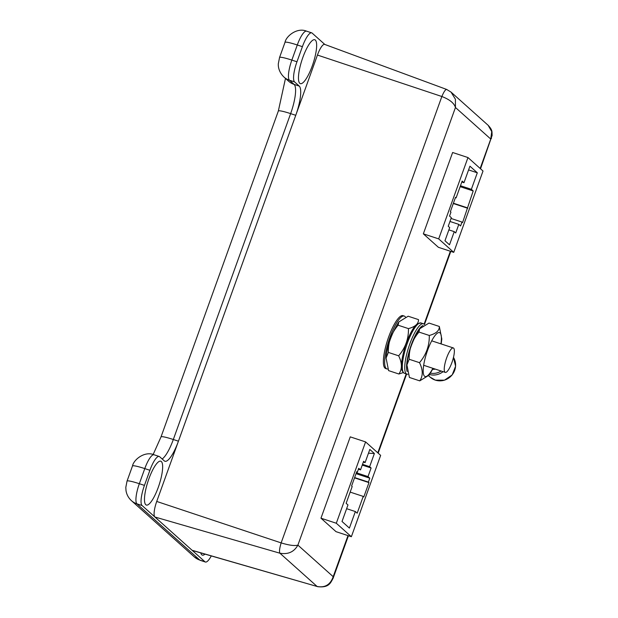 <?xml version="1.0" encoding="UTF-8"?>
<svg xmlns="http://www.w3.org/2000/svg" width="618" height="618" viewBox="0 0 618 618"><rect width="100%" height="100%" fill="white"/><g stroke="black" fill="none" stroke-linecap="round" stroke-linejoin="round"><path stroke-width="0.93" d="M158.278 487.339A23.09 5.832 108.2 0 0 159.336 461.345A23.09 5.832 108.2 0 0 148.853 478.904A23.09 5.832 108.2 0 0 145.284 504.072A23.09 5.832 108.2 0 0 158.278 487.339M312.268 65.91A23.09 5.832 108.2 0 0 313.318 39.907A23.09 5.832 108.2 0 0 302.835 57.474A23.09 5.832 108.2 0 0 299.266 82.642A23.09 5.832 108.2 0 0 312.268 65.91M324.829 44.457L312.144 33.109A18.007 4.55 108.2 0 0 311.704 32.847A18.007 4.55 108.2 0 0 302.403 46.667L296.964 61.777A18.007 4.55 108.2 0 0 294.577 81.916L299.22 86.072A26.149 6.605 -71.8 0 1 295.752 115.311L178.432 441.19A26.149 6.605 -71.8 0 1 164.921 461.252A26.149 6.605 -71.8 0 1 164.28 460.881L159.637 456.725A18.007 4.55 108.2 0 0 159.197 456.463A18.007 4.55 108.2 0 0 149.896 470.283L144.45 485.393A18.007 4.55 108.2 0 0 142.063 505.524L204.929 561.754A18.007 4.55 108.2 0 0 205.369 562.017A18.007 4.55 108.2 0 0 211.279 555.937M200.773 552.894A23.09 5.832 108.2 0 0 201.236 554.13A23.09 5.832 108.2 0 0 205.006 554.122M446.675 357.814A12.87 3.252 108.2 0 0 445.284 372.391A12.87 3.252 108.2 0 0 451.928 362.519A12.87 3.252 108.2 0 0 453.326 347.942A12.87 3.252 108.2 0 0 446.675 357.814M405.369 316.926A27.818 7.03 108.2 0 0 404.296 316.076A27.818 7.03 108.2 0 0 389.919 337.428A27.818 7.03 108.2 0 0 386.914 368.938A27.818 7.03 108.2 0 0 387.625 369.023M404.296 316.076L403.013 315.659A27.818 7.03 108.2 0 0 388.645 337.003A27.818 7.03 108.2 0 0 385.632 368.513L386.914 368.938M336.308 523.245L365.593 441.909L350.251 436.864L320.966 518.201L336.022 531.665L351.364 536.718L336.308 523.245L320.966 518.201M467.973 157.551L452.623 152.499L423.345 233.843L438.394 247.308L453.743 252.353L483.021 171.016L467.973 157.551L438.687 238.888L453.743 252.353M491.48 138.386L490.754 139.058L455.451 107.486L455.404 99.212L451.047 92.113L446.667 89.448L324.659 44.396A13.913 3.515 108.2 0 0 317.443 55.056L156.733 501.445A13.913 3.515 108.2 0 0 154.894 517.003L192.098 550.283A13.913 3.515 108.2 0 0 192.468 550.491L317.127 586.49C325.045 587.942 330.398 584.674 333.195 576.687L347.988 535.605M192.098 550.283L317.127 586.49L279.915 553.21C288.073 554.655 294.068 551.951 297.899 545.115L455.451 107.486C454.122 103.136 449.587 99.475 441.855 96.508C444.018 91.394 445.678 89.085 446.837 89.564M154.894 517.003L279.915 553.21C279.112 551.743 279.521 548.305 281.144 542.898L156.733 501.445M480.534 168.784L492.137 135.381C491.812 131.966 492.94 130.437 488.135 125.284L491.743 131.611L490.754 139.058L480.163 168.459M451.047 92.113L488.127 125.284M348.421 535.744L333.087 578.332L333.195 576.687L297.899 545.115C294.763 546.065 289.178 545.331 281.144 542.898L441.855 96.508L317.443 55.056M460.472 185.732L471.364 189.317L473.195 190.954L462.581 222.58L462.001 222.063L460.595 225.964L458.811 224.373L455.721 232.963L454.245 231.642L449.502 244.821L444.96 240.757L449.703 227.579L448.235 226.265L451.325 217.675L449.541 216.084L450.947 212.175L450.368 211.657L455.52 197.343L456.107 197.86L455.412 197.636M468.583 169.919L477.312 172.793L471.364 189.317M477.312 172.793L469.927 166.18L463.979 182.712L461.816 182.001M448.877 229.881L454.245 231.642M451.047 218.455L462.001 222.063M449.966 221.46L458.811 224.373M463.979 182.712L462.148 181.074L456.107 197.86M423.345 233.843L438.687 238.888M453.403 203.222L467.154 207.748M460.14 186.659L473.195 190.954M453.295 203.515L467.733 208.266M354.531 477.861L368.969 482.604L363.809 496.918L363.229 496.401L357.189 513.187L355.358 511.55L349.402 528.081L342.017 521.476L347.973 504.945L346.134 503.307L352.183 486.52L351.596 485.995L356.756 471.681L357.335 472.198L358.741 468.297L360.526 469.889L363.616 461.306L365.084 462.619L369.827 449.44L374.377 453.512L369.634 466.683L362.519 464.342M355.358 511.55L346.621 508.684M363.345 462.048L365.084 462.619M356.648 471.974L357.335 472.198M358.417 469.201L360.526 469.889M362.256 465.091L371.101 467.996L368.011 476.586L356.362 472.755M356.038 473.658L369.788 478.177L368.382 482.086L354.632 477.567M374.377 453.512L368.475 453.21M365.593 441.909L380.649 455.373L351.364 536.718M371.101 467.996L369.634 466.683M368.011 476.586L369.788 478.177M368.969 482.604L368.382 482.086M363.229 496.401L350.167 492.106M398.904 374.014C402.295 369.077 402.218 363.005 398.656 355.813C405.408 347.857 408.668 338.788 408.452 328.614C415.281 326.752 418.625 323.747 418.486 319.614L408.158 316.215L398.795 321.947L398.123 325.215C391.372 333.172 388.104 342.241 388.328 352.414L386.088 358.069L388.575 370.615L398.904 374.014L403.253 372.569M398.123 325.215L408.452 328.614M388.328 352.414L398.656 355.813M435.342 369.116A9.88 9.502 131.8 0 1 432.677 369.301M433.141 368.398L429.108 375.134L419.746 380.866C423.137 375.929 423.052 369.865 419.498 362.666C426.25 354.709 429.51 345.647 429.294 335.466C436.123 333.604 439.468 330.599 439.328 326.466L441.816 339.004M440.928 343.863A23.129 5.84 108.2 0 0 440.086 332.94A23.129 5.84 108.2 0 0 427.579 350.352A23.129 5.84 108.2 0 0 424.512 376.207A23.129 5.84 108.2 0 0 432.886 368.313M439.328 326.466L429 323.067L419.637 328.799L418.965 332.067C412.214 340.024 408.946 349.093 409.17 359.267L406.93 364.929L409.417 377.467L419.746 380.866M418.965 332.067L429.294 335.466M409.17 359.267L419.498 362.666M149.896 470.283L144.782 468.599A16.694 1.769 -160.2 0 0 132.484 465.995C133.55 459.792 144.597 450.769 154.083 454.778A18.007 4.55 108.2 0 0 144.782 468.599L139.336 483.709A18.007 4.55 108.2 0 0 136.949 503.848L199.815 560.078L204.929 561.754M142.063 505.524L136.949 503.848A16.694 16.053 131.8 0 1 131.441 500.673L194.307 556.895A16.694 16.053 131.8 0 0 199.815 560.078A18.007 4.55 108.2 0 0 200.255 560.333L205.369 562.017M132.484 465.995L127.038 481.105A16.694 1.769 -160.2 0 1 139.336 483.709L144.45 485.393M299.22 86.072L294.106 84.388A16.694 16.053 -48.2 0 1 288.598 81.213L283.956 77.057C278.417 71.673 278.139 65.817 278.324 63.716L279.552 57.489L284.991 42.379C286.064 36.176 297.103 27.153 306.59 31.17A18.007 4.55 108.2 0 0 297.289 44.983L291.851 60.093A18.007 4.55 108.2 0 0 289.463 80.232L294.106 84.388A26.149 6.605 -71.8 0 1 290.638 113.627L173.318 439.506A26.149 6.605 -71.8 0 1 162.163 458.981M153.148 454.508L161.02 436.903A16.694 1.769 19.8 0 1 173.318 439.506L178.432 441.19M161.02 436.903L278.339 111.024A16.694 1.769 19.8 0 1 290.638 113.627L295.752 115.311M283.956 77.057A16.694 16.053 -48.2 0 0 289.463 80.232L294.577 81.916M279.552 57.489A16.694 1.769 19.8 0 1 291.851 60.093L296.964 61.777M284.991 42.379A16.694 1.769 19.8 0 1 297.289 44.983L302.403 46.667M377.791 452.816L406.204 373.89M424.133 324.095L450.36 251.24M430.46 373.148A14.052 13.511 -48.2 0 0 441.067 371.001M443.075 371.665A15.442 14.847 131.8 0 1 429.533 374.531M435.288 380.109A15.442 14.847 -48.2 0 0 452.129 374.894A15.442 14.847 -48.2 0 0 453.473 357.389L455.597 366.25L452.183 374.91L444.481 380.178L435.327 380.132L430.198 377.173A15.442 14.847 -48.2 0 0 435.288 380.109M406.242 373.728A26.497 6.69 -71.8 0 1 409.27 345.47A26.497 6.69 -71.8 0 1 423.446 323.762L421.012 322.967A26.497 6.69 108.2 0 0 406.845 344.666A26.497 6.69 108.2 0 0 403.809 372.932A26.497 6.69 108.2 0 0 404.458 373.311L406.883 374.114A26.497 6.69 -71.8 0 1 406.242 373.728M423.021 325.555A25.106 6.342 108.2 0 0 410.877 346.018A25.106 6.342 108.2 0 0 407.162 371.542M154.083 454.778L159.197 456.463M306.59 31.17L311.704 32.847M127.038 481.105L125.817 487.347L125.995 490.499C126.597 494.485 128.42 497.876 131.441 500.673M278.339 111.024L285.477 78.416M194.307 556.895L200.255 560.333M445.284 372.391L423.67 365.284M450.792 251.387L424.512 324.38M406.636 374.029L378.154 453.149M317.405 586.636C329.209 588.104 330.599 582.627 333.087 578.332M453.326 347.942L431.712 340.835M386.088 358.069C387.138 346.041 391.379 333.998 398.795 321.947M423.446 323.762L424.651 324.504M404.458 373.311L403.353 372.669L402.024 370.437C400.634 366.034 401.739 357.853 405.331 345.895C409.502 334.052 413.512 326.698 417.351 323.832L421.012 322.967M430.198 377.173L428.614 375.752M406.883 374.114L407.81 374.261M406.93 364.929C407.98 352.893 412.221 340.85 419.637 328.799M441.182 343.948L441.808 339.004"/></g></svg>
